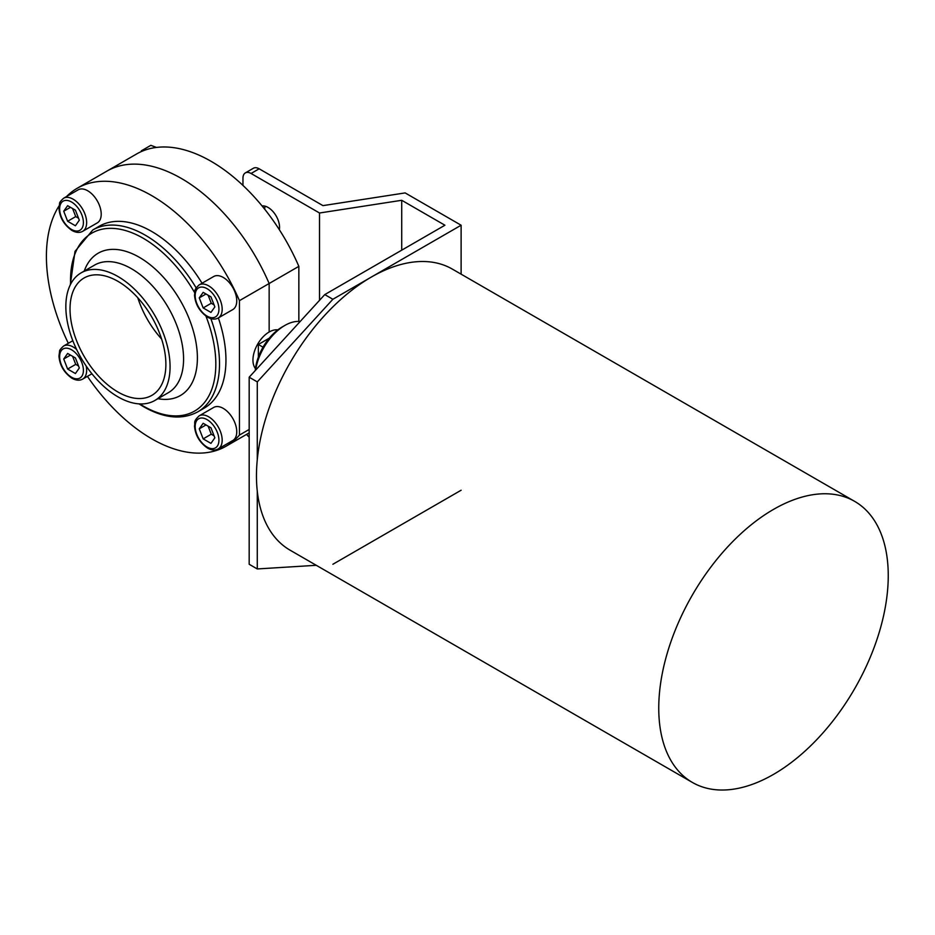 <?xml version="1.0" encoding="UTF-8"?>
<svg xmlns="http://www.w3.org/2000/svg" width="935" height="935" viewBox="0 0 935 935"><rect width="100%" height="100%" fill="white"/><g stroke="black" fill="none" stroke-linecap="round" stroke-linejoin="round"><path stroke-width="1.4" d="M156.437 147.426L150.839 145.334L141.314 150.839M196.163 287.875A105.001 60.623 -120 0 0 92.764 229.987L99.203 226.258A105.001 60.623 60 0 1 151.704 231.459A105.001 60.623 60 0 1 202.042 283.235M218.358 317.912A105.001 60.623 60 0 1 204.204 408.139L197.764 411.856A105.001 60.623 -120 0 0 210.854 318.613M298.849 321.43L298.849 266.358L269.151 283.504L269.151 332.007L269.151 283.504L239.453 300.649L239.453 435.067A148.91 85.973 -120 0 1 226.165 446.159L249.177 432.882M239.453 300.649A148.91 85.973 -120 0 0 77.254 188.239A148.91 85.973 -120 0 0 66.49 196.584M59.092 205.875A148.91 85.973 -120 0 0 68.313 343.297M87.411 376.361A148.91 85.973 -120 0 0 226.165 446.159M63.592 198.255L78.178 189.828A19.086 11.021 60 0 1 87.715 190.775A19.086 11.021 60 0 1 100.185 207.605A19.086 11.021 60 0 1 97.263 222.904L82.689 231.319A19.086 11.021 -120 0 0 82.689 209.276A19.086 11.021 -120 0 0 63.592 198.255C60.67 200.92 59.337 202.696 59.583 203.561L58.975 208.353C59.688 217.516 64.024 224.891 71.995 230.489C76.121 232.745 79.674 233.014 82.689 231.319M199.132 415.865L213.706 407.438A19.086 11.021 60 0 1 223.255 408.385A19.086 11.021 60 0 1 235.725 425.215A19.086 11.021 60 0 1 232.803 440.514L218.217 448.929A19.086 11.021 -120 0 0 218.217 426.886A19.086 11.021 -120 0 0 199.132 415.865C192.774 421.872 195.427 422.269 194.515 425.963C195.216 435.126 199.564 442.5 207.535 448.099C211.649 450.354 215.214 450.623 218.217 448.929M223.255 277.45A19.086 11.021 60 0 1 235.725 294.268A19.086 11.021 60 0 1 232.803 309.567L218.217 317.993A19.086 11.021 -120 0 0 218.217 295.939A19.086 11.021 -120 0 0 199.132 284.918L213.706 276.503A19.086 11.021 60 0 1 223.255 277.45M269.151 332.007A22.908 13.23 120 0 0 254.963 349.877A22.908 13.23 120 0 0 255.465 368.612A22.908 13.23 120 0 1 252.953 360.068A22.908 13.23 120 0 1 261.332 338.844A22.908 13.23 120 0 1 277.812 329.903A22.908 13.23 120 0 0 269.151 332.007M249.177 429.457L239.453 435.067M77.254 188.239L106.952 171.093A148.91 85.973 -120 0 1 269.151 283.504A148.91 85.973 -120 0 0 106.952 171.093L136.65 153.948A148.91 85.973 -120 0 1 298.849 266.358M137.772 297.727A67.776 39.13 -120 0 0 161.591 339.008A67.776 39.13 60 0 1 137.772 297.727M117.962 396.849A73.69 42.542 -120 0 0 154.801 400.507A73.69 42.542 -120 0 0 154.801 315.411A73.69 42.542 -120 0 0 81.111 272.868A73.69 42.542 -120 0 0 69.809 331.913A73.69 42.542 -120 0 0 117.962 396.849M117.962 392.022A67.776 39.13 -120 0 0 151.844 395.376A67.776 39.13 -120 0 0 151.844 317.117A67.776 39.13 -120 0 0 84.068 277.987A67.776 39.13 -120 0 0 73.678 332.299A67.776 39.13 -120 0 0 117.962 392.022M210.948 296.851L203.164 292.351L199.26 297.891L203.164 307.931L210.948 312.43L214.851 306.89L210.948 296.851M206.016 293.987L199.26 297.891M208.143 295.226L211.263 303.256L203.164 307.931M211.263 303.256L214.068 304.88M210.948 427.786L203.164 423.286L199.26 428.826L203.164 438.877L210.948 443.377L214.851 437.825L210.948 427.786M206.016 424.934L199.26 428.826M208.143 426.161L211.263 434.202L203.164 438.877M211.263 434.202L214.068 435.827M75.419 210.176L67.624 205.677L63.72 211.216L67.624 221.268L75.419 225.767L79.311 220.216L75.419 210.176M70.476 207.325L63.72 211.216M72.603 208.552L75.723 216.593L67.624 221.268M75.723 216.593L78.528 218.217M75.419 357.953L67.624 353.453L63.72 358.993L67.624 369.044L75.419 373.544L79.311 367.993L75.419 357.953M70.476 355.101L63.72 358.993M72.603 356.328L75.723 364.369L67.624 369.044M75.723 364.369L78.528 365.982M259.159 168.803A11.454 6.615 -120 0 0 253.432 168.23L245.332 172.905A11.454 6.615 60 0 1 251.059 173.478L259.159 168.803L322.949 205.63L405.147 192.914L461.119 225.23L461.119 274.165M265.096 206.191A16.222 9.373 -120 0 0 264.698 209.195M262.08 205.945A16.222 9.373 60 0 1 268.076 207.453A16.222 9.373 60 0 1 279.343 229.706M249.177 437.124A11.454 6.615 60 0 1 246.606 434.354M319.525 300.322L319.525 213.005L251.059 173.478M242.96 185.41L242.96 178.153A11.454 6.615 60 0 1 245.332 172.905M401.723 250.171L401.723 200.289L319.525 213.005M316.275 565.301L257.277 568.947L249.177 564.273L249.177 377.214L324.772 294.595L444.92 225.23L401.723 200.289M332.872 564.273L461.119 490.232M324.772 294.595L332.872 299.27L461.119 225.23M249.177 377.214L257.277 381.889L332.872 299.27M257.277 381.889L257.277 459.704M257.277 491.132L257.277 568.947M692.367 782.431L290.072 550.177A162.281 93.687 -60 0 1 265.201 420.142A162.281 93.687 -60 0 1 371.207 277.134A162.281 93.687 -60 0 1 452.353 269.105L854.637 501.359A162.281 93.687 -60 0 1 854.637 688.744A162.281 93.687 -60 0 1 692.367 782.431A162.281 93.687 -60 0 1 667.485 652.396A162.281 93.687 -60 0 1 773.502 509.4A162.281 93.687 -60 0 1 854.637 501.359M255.255 370.576A38.183 22.043 -60 0 1 282.113 327.016L284.813 325.462A42.005 24.252 -60 0 1 300.123 321.535M255.641 370.143A42.005 24.252 -60 0 1 284.813 325.462L282.113 327.016M258.352 357.1L258.352 344.477L269.292 338.166M263.027 347.177L258.352 344.477M207.056 316.112A16.795 9.701 -120 0 0 217.341 301.467A16.795 9.701 -120 0 0 196.771 289.593A16.795 9.701 -120 0 0 207.056 316.112M139.724 403.92A102.733 59.314 -120 0 0 143.184 406.012A102.733 59.314 -120 0 0 206.167 400.285A102.733 59.314 -120 0 0 205.945 316.135M194.62 292.597A102.733 59.314 -120 0 0 113.836 228.444A102.733 59.314 -120 0 0 70.616 284.217M157.945 398.696A82.186 47.451 -120 0 0 180.373 300.649A82.186 47.451 -120 0 0 84.243 271.056M154.801 400.507L168.3 392.712A73.69 42.542 -120 0 0 168.312 307.615A73.69 42.542 -120 0 0 94.61 265.072L81.111 272.868M71.516 377.214A16.795 9.701 -120 0 0 81.812 362.581A16.795 9.701 -120 0 0 61.231 350.695A16.795 9.701 -120 0 0 71.516 377.214M76.67 349.55A19.086 11.021 -120 0 0 63.592 346.032C60.67 348.697 59.337 350.473 59.583 351.338L58.975 356.13C59.688 365.293 64.024 372.668 71.995 378.266C76.121 380.51 79.674 380.79 82.689 379.096A19.086 11.021 -120 0 0 86.172 366.006M207.056 447.047A16.795 9.701 -120 0 0 217.341 432.414A16.795 9.701 -120 0 0 196.771 420.528A16.795 9.701 -120 0 0 207.056 447.047M71.516 229.437A16.795 9.701 -120 0 0 81.812 214.805A16.795 9.701 -120 0 0 61.231 202.918A16.795 9.701 -120 0 0 71.516 229.437M218.217 317.993C215.214 319.688 211.649 319.408 207.535 317.152C199.564 311.565 195.216 304.191 194.515 295.028C195.427 291.334 192.774 290.937 199.132 284.918M197.764 411.856C182.267 420.107 164.268 418.424 143.733 406.807L138.964 403.873M92.764 229.987L75.01 251.375L70.277 284.883M82.689 379.096L91.91 373.766M63.592 346.032L72.825 340.702"/></g></svg>
